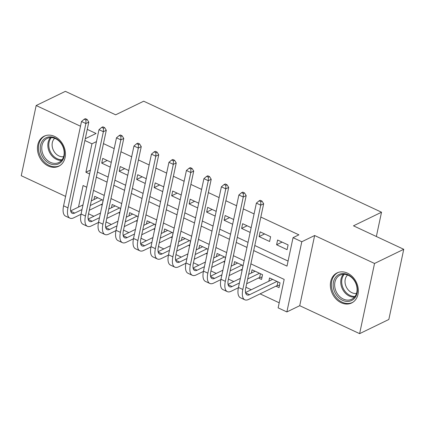 <?xml version="1.0" encoding="UTF-8"?>
<svg xmlns="http://www.w3.org/2000/svg" width="425" height="425" viewBox="0 0 425 425"><rect width="100%" height="100%" fill="white"/><g stroke="black" fill="none" stroke-linecap="round" stroke-linejoin="round"><path stroke-width="0.64" d="M48.296 166.021A16.703 13.281 -115.9 0 0 58.735 166.255A16.703 13.281 -115.9 0 0 65.259 151.534A16.703 13.281 -115.9 0 0 54.586 136.43A16.703 13.281 -115.9 0 0 44.152 136.197A16.703 13.281 -115.9 0 0 37.623 150.917A16.703 13.281 -115.9 0 0 48.296 166.021M341.201 302.743A16.703 13.281 -115.9 0 0 351.634 302.977A16.703 13.281 -115.9 0 0 358.163 288.256A16.703 13.281 -115.9 0 0 347.491 273.153A16.703 13.281 -115.9 0 0 337.052 272.919A16.703 13.281 -115.9 0 0 330.528 287.64A16.703 13.281 -115.9 0 0 341.201 302.743M376.359 236.507L381.522 212.218L143.698 101.208L115.653 114.814L65.381 91.348L36.167 105.522L21.25 175.706L65.588 196.403M381.522 212.218L353.478 225.824L403.75 249.294L388.832 319.478L359.619 333.652L374.537 263.468L314.643 235.514L301.793 241.751L286.875 311.934L278.131 307.854L284.176 279.4L250.888 263.861M314.643 235.514L299.726 305.697L359.619 333.652M299.726 305.697L286.875 311.934M88.538 213.791L93.867 216.277M106.027 221.951L111.355 224.442M123.51 230.116L128.839 232.602M140.999 238.276L146.327 240.768M158.482 246.442L163.816 248.928M175.971 254.602L181.3 257.093M193.46 262.767L198.788 265.253M210.943 270.927L216.277 273.418M228.432 279.092L233.761 281.578M245.921 287.252L251.249 289.744M260.089 293.866L279.204 302.791M403.75 249.294L374.537 263.468M111.265 162.366L102.738 158.387L101.729 163.131L110.256 167.11M128.748 170.531L120.227 166.552L119.218 171.291L127.744 175.275M146.237 178.691L137.711 174.712L136.701 179.456L145.228 183.435M163.726 186.857L155.199 182.877L154.19 187.616L162.717 191.595M181.209 195.017L172.683 191.038L171.679 195.782L180.205 199.761M198.698 203.182L190.172 199.203L189.162 203.942L197.689 207.921M216.187 211.342L207.66 207.363L206.651 212.107L215.178 216.086M233.67 219.507L225.144 215.528L224.14 220.267L232.661 224.246M251.159 227.667L242.633 223.688L241.623 228.432L250.15 232.411M270.613 236.746L260.121 231.853L259.112 236.592L269.604 241.49L270.613 236.746M275.968 286.163L279.028 287.592L280.033 282.848L269.54 277.95L268.85 281.201M258.48 277.998L261.54 279.427L262.549 274.688L252.057 269.79L251.366 273.036M240.991 269.838L242.085 270.348M223.508 261.673L224.602 262.188M206.019 253.512L207.113 254.023M188.53 245.347L189.624 245.863M171.047 237.187L172.141 237.697M153.558 229.027L154.652 229.537M136.074 220.862L137.163 221.372M118.586 212.702L119.68 213.212M243.095 265.604L234.568 261.625L233.877 264.876M225.606 257.444L217.079 253.465L216.389 256.711M208.123 249.278L199.596 245.299L198.905 248.551M190.634 241.118L182.107 237.139L181.417 240.385M173.145 232.953L164.624 228.974L163.933 232.225M155.662 224.793L147.135 220.814L146.444 224.06M138.173 216.633L129.646 212.649L128.956 215.9M120.689 208.468L112.163 204.489L111.472 207.735M103.201 200.308L94.674 196.323L93.983 199.575M101.097 204.537L102.191 205.047M253.714 250.58L286.997 266.119L293.048 237.665L298.892 234.834L260.838 217.069M254.081 213.918L243.35 208.909M236.592 205.753L225.861 200.743M219.109 197.593L208.377 192.583M201.62 189.428L190.889 184.418M184.137 181.268L173.405 176.258M166.648 173.102L155.917 168.093M149.159 164.942L138.428 159.933M131.676 156.777L120.944 151.768M114.187 148.617L103.456 143.607M97.41 172.061L108.141 177.071M114.893 180.221L125.625 185.231M132.382 188.387L143.113 193.396M149.866 196.547L160.602 201.556M167.354 204.712L178.086 209.722M184.843 212.872L195.574 217.882M202.327 221.037L213.058 226.042M219.815 229.197L230.547 234.207M237.304 237.363L248.035 242.367M254.788 245.523L288.076 261.062M288.097 244.912L277.605 240.013L276.595 244.758L287.087 249.656L288.097 244.912M85.276 138.715L96.061 133.482L87.258 129.37M80.506 126.22L36.167 105.522M84.894 140.505L91.949 143.799L85.903 172.252L89.579 173.968M96.454 141.61L91.949 143.799M293.048 237.665L301.793 241.751M86.753 187.244L83.082 185.528L78.498 207.087M244.136 260.706L233.405 255.696M226.647 252.546L215.916 247.536M209.164 244.38L198.433 239.371M191.675 236.22L180.944 231.211M174.186 228.055L163.455 223.045M156.703 219.895L145.972 214.885M139.214 211.73L128.483 206.725M121.731 203.57L110.994 198.56M104.242 195.41L93.511 190.4M96.332 177.119L107.063 182.128M113.82 185.284L124.552 190.294M131.304 193.444L142.035 198.454M148.792 201.609L159.524 206.619M166.281 209.769L177.012 214.779M183.765 217.935L194.496 222.944M201.253 226.095L211.985 231.104M218.737 234.26L229.473 239.264M236.226 242.42L246.957 247.43M90.408 170.064L85.903 172.252M282.072 242.101L276.595 244.758M264.589 233.936L259.112 236.592M247.1 225.776L241.623 228.432M229.612 217.611L224.14 220.267M212.128 209.451L206.651 212.107M194.639 201.285L189.162 203.942M177.151 193.125L171.679 195.782M159.667 184.96L154.19 187.616M142.178 176.8L136.701 179.456M124.695 168.635L119.218 171.291M107.206 160.475L101.729 163.131M279.517 285.292L277.142 285.589L277.934 281.871M276.973 281.419L249.571 294.716A10.705 4.643 -65 0 1 247.058 294.934A10.705 4.643 -65 0 1 245.746 288.065L263.665 203.75L260.748 205.169L242.824 289.483A16.06 6.965 115 0 0 244.795 299.784A16.06 6.965 115 0 0 248.567 299.46L277.142 285.589M272.6 279.379L245.533 292.512M260.833 201.668L262.002 201.099L260.254 200.281L259.085 200.85L260.833 201.668L260.748 205.169L256.376 203.129L238.452 287.443A16.06 6.965 115 0 0 240.423 297.744L244.795 299.784M256.376 203.129L259.085 200.85M262.002 201.099L263.665 203.75M348.001 274.693A14.455 11.491 64.1 0 1 357.085 293.006A14.455 11.491 64.1 0 1 342.561 300.3A14.455 11.491 64.1 0 1 333.476 281.987A14.455 11.491 64.1 0 1 348.001 274.693M343.342 299.067A13.382 10.641 -115.9 0 0 351.709 299.253A13.382 10.641 -115.9 0 0 356.936 287.459A13.382 10.641 -115.9 0 0 348.383 275.358A13.382 10.641 -115.9 0 0 340.021 275.172A13.382 10.641 -115.9 0 0 334.794 286.965A13.382 10.641 -115.9 0 0 343.342 299.067M356.501 293.42A10.54 8.378 64.1 0 1 351.858 292.676A10.54 8.378 64.1 0 1 345.36 284.373A10.54 8.378 64.1 0 1 347.57 275.012M338.55 272.329A16.596 13.196 -115.9 0 0 338.034 272.563A16.596 13.196 -115.9 0 0 331.553 287.188A16.596 13.196 -115.9 0 0 342.157 302.196A16.596 13.196 -115.9 0 0 352.527 302.425A16.596 13.196 -115.9 0 0 353.026 302.164M63.957 149.143A14.455 11.491 64.1 0 1 55.919 164.618A14.455 11.491 64.1 0 1 40.795 152.405A14.455 11.491 64.1 0 1 48.833 136.93A14.455 11.491 64.1 0 1 63.957 149.143M42.234 152.001A13.382 10.641 -115.9 0 0 58.804 162.531A13.382 10.641 -115.9 0 0 63.686 148.978A13.382 10.641 -115.9 0 0 47.117 138.449A13.382 10.641 -115.9 0 0 42.234 152.001M63.601 156.697A10.54 8.378 64.1 0 1 52.498 147.804A10.54 8.378 64.1 0 1 54.666 138.29M45.645 135.607A16.596 13.196 -115.9 0 0 45.13 135.841A16.596 13.196 -115.9 0 0 39.079 152.644A16.596 13.196 -115.9 0 0 59.622 165.702A16.596 13.196 -115.9 0 0 60.122 165.442M262.028 277.132L259.654 277.429L260.445 273.705M239.397 283.007L232.087 286.556A10.705 4.643 -65 0 1 229.574 286.774A10.705 4.643 -65 0 1 228.257 279.905L246.181 195.59L243.259 197.009L225.335 281.323A16.06 6.965 115 0 0 227.306 291.624A16.06 6.965 115 0 0 231.078 291.295L238.388 287.746M246.665 283.73L259.654 277.429M259.489 273.259L247.674 278.991M255.117 271.219L248.662 274.348M240.38 278.364L228.05 284.352M243.35 193.502L244.518 192.934L242.771 192.121L241.602 192.684L243.35 193.502L243.259 197.009L238.887 194.963L220.968 279.283A16.06 6.965 115 0 0 222.934 289.584L227.306 291.624M238.887 194.963L241.602 192.684M244.518 192.934L246.181 195.59M242.319 269.248L242.962 265.545M221.908 274.842L214.598 278.391A10.705 4.643 -65 0 1 212.086 278.609A10.705 4.643 -65 0 1 210.773 271.74L228.692 187.425L225.771 188.843L207.852 273.158A16.06 6.965 115 0 0 209.822 283.459A16.06 6.965 115 0 0 213.589 283.135L220.904 279.586M229.181 275.57L242.17 269.269M242 265.094L230.191 270.826M237.628 263.054L231.173 266.188M222.897 270.204L210.561 276.186M225.861 185.343L227.03 184.774L225.282 183.956L224.113 184.524L225.861 185.343L225.771 188.843L221.398 186.803L203.479 271.118A16.06 6.965 115 0 0 205.45 281.419L209.822 283.459M221.398 186.803L224.113 184.524M227.03 184.774L228.692 187.425M224.836 261.083L225.473 257.38M204.42 266.682L197.11 270.231A10.705 4.643 -65 0 1 194.597 270.449A10.705 4.643 -65 0 1 193.285 263.58L211.209 179.265L208.287 180.683L190.363 264.998A16.06 6.965 115 0 0 192.334 275.299A16.06 6.965 115 0 0 196.106 274.97L203.416 271.421M211.692 267.405L224.682 261.104M224.512 256.934L212.702 262.666M220.139 254.894L213.69 258.023M205.408 262.039L193.077 268.026M208.372 177.177L209.541 176.609L207.793 175.796L206.624 176.364L208.372 177.177L208.287 180.683L203.915 178.638L185.991 262.958A16.06 6.965 115 0 0 187.962 273.259L192.334 275.299M203.915 178.638L206.624 176.364M209.541 176.609L211.209 179.265M207.347 252.923L207.984 249.22M186.936 258.517L179.626 262.066A10.705 4.643 -65 0 1 177.113 262.283A10.705 4.643 -65 0 1 175.796 255.42L193.72 171.1L190.798 172.518L172.879 256.833A16.06 6.965 115 0 0 174.845 267.134A16.06 6.965 115 0 0 178.617 266.81L185.927 263.261M194.209 259.245L207.193 252.944M207.028 248.768L195.213 254.501M202.656 246.728L196.201 249.863M187.919 253.879L175.589 259.861M190.889 169.017L192.058 168.449L190.31 167.631L189.141 168.199L190.889 169.017L190.798 172.518L186.426 170.478L168.507 254.793A16.06 6.965 115 0 0 170.478 265.094L174.845 267.134M186.426 170.478L189.141 168.199M192.058 168.449L193.72 171.1M189.858 244.758L190.501 241.055M169.447 250.357L162.137 253.906A10.705 4.643 -65 0 1 159.625 254.123A10.705 4.643 -65 0 1 158.312 247.254L176.232 162.94L173.31 164.358L155.391 248.673A16.06 6.965 115 0 0 157.362 258.974A16.06 6.965 115 0 0 161.128 258.644L168.443 255.096M176.72 251.079L189.709 244.779M189.539 240.608L177.73 246.341M185.167 238.568L178.712 241.697M170.436 245.714L158.1 251.701M173.4 160.852L174.569 160.283L172.821 159.471L171.652 160.039L173.4 160.852L173.31 164.358L168.943 162.318L151.018 246.633A16.06 6.965 115 0 0 152.989 256.934L157.362 258.974M168.943 162.318L171.652 160.039M174.569 160.283L176.232 162.94M172.375 236.597L173.012 232.895M151.964 242.192L144.654 245.74A10.705 4.643 -65 0 1 142.136 245.958A10.705 4.643 -65 0 1 140.824 239.094L158.748 154.774L155.826 156.193L137.902 240.508A16.06 6.965 115 0 0 139.873 250.808A16.06 6.965 115 0 0 143.645 250.484L150.955 246.936M159.232 242.919L172.221 236.619M172.056 232.443L160.241 238.175M167.684 230.403L161.229 233.538M152.947 237.554L140.617 243.536M155.917 152.692L157.085 152.123L155.332 151.305L154.163 151.874L155.917 152.692L155.826 156.193L151.454 154.153L133.53 238.468A16.06 6.965 115 0 0 135.501 248.768L139.873 250.808M151.454 154.153L154.163 151.874M157.085 152.123L158.748 154.774M154.886 228.438L155.523 224.729M134.475 234.032L127.165 237.58A10.705 4.643 -65 0 1 124.652 237.798A10.705 4.643 -65 0 1 123.34 230.929L141.259 146.614L138.337 148.033L120.418 232.347A16.06 6.965 115 0 0 122.389 242.648A16.06 6.965 115 0 0 126.156 242.319L133.471 238.77M141.748 234.754L154.732 228.453M154.567 224.283L142.752 230.015M150.195 222.243L143.74 225.372M135.463 229.388L123.128 235.376M138.428 144.527L139.597 143.963L137.849 143.145L136.68 143.714L138.428 144.527L138.337 148.033L133.965 145.993L116.046 230.308A16.06 6.965 115 0 0 118.017 240.608L122.389 242.648M133.965 145.993L136.68 143.714M139.597 143.963L141.259 146.614M137.397 220.272L138.04 216.569M116.987 225.872L109.677 229.415A10.705 4.643 -65 0 1 107.164 229.633A10.705 4.643 -65 0 1 105.852 222.769L123.771 138.449L120.854 139.867L102.93 224.182A16.06 6.965 115 0 0 104.901 234.483A16.06 6.965 115 0 0 108.672 234.159L115.983 230.61M124.259 226.594L137.248 220.293M137.078 216.118L125.269 221.85M132.706 214.078L126.252 217.212M117.975 221.228L105.639 227.216M120.939 136.367L122.108 135.798L120.36 134.98L119.191 135.548L120.939 136.367L120.854 139.867L116.482 137.827L98.558 222.142A16.06 6.965 115 0 0 100.528 232.443L104.901 234.483M116.482 137.827L119.191 135.548M122.108 135.798L123.771 138.449M119.914 212.112L120.551 208.404M99.503 217.706L92.193 221.255A10.705 4.643 -65 0 1 89.68 221.473A10.705 4.643 -65 0 1 88.363 214.604L106.287 130.289L103.365 131.707L85.441 216.022A16.06 6.965 115 0 0 87.412 226.323A16.06 6.965 115 0 0 91.184 225.994L98.494 222.45M106.771 218.429L119.76 212.128M119.595 207.958L107.78 213.69M115.223 205.918L108.768 209.047M100.486 213.068L88.156 219.05M103.456 128.201L104.624 127.638L102.877 126.82L101.708 127.388L103.456 128.201L103.365 131.707L98.993 129.668L81.074 213.982A16.06 6.965 115 0 0 83.04 224.283L87.412 226.323M98.993 129.668L101.708 127.388M104.624 127.638L106.287 130.289M102.425 203.947L103.068 200.244M82.014 209.546L74.704 213.09A10.705 4.643 -65 0 1 72.192 213.308A10.705 4.643 -65 0 1 70.879 206.444L88.798 122.124L85.877 123.542L67.957 207.857A16.06 6.965 115 0 0 69.928 218.158A16.06 6.965 115 0 0 73.695 217.834L81.01 214.285M89.287 210.269L102.276 203.968M102.106 199.792L90.297 205.525M97.734 197.752L91.279 200.887M83.002 204.903L70.667 210.89M85.967 120.041L87.136 119.473L85.388 118.655L84.219 119.223L85.967 120.041L85.877 123.542L81.504 121.502L63.585 205.817A16.06 6.965 115 0 0 65.556 216.118L69.928 218.158M81.504 121.502L84.219 119.223M87.136 119.473L88.798 122.124M249.571 294.716L245.613 292.868M242.824 289.483L238.452 287.443M354.45 297.149A13.382 10.641 64.1 0 1 349.43 296.113A13.382 10.641 64.1 0 1 343.368 274.316M344.271 274.316A12.947 10.29 -115.9 0 0 350.094 295.444A12.947 10.29 -115.9 0 0 355.008 296.443M61.545 160.427A13.382 10.641 64.1 0 1 48.322 149.042A13.382 10.641 64.1 0 1 50.463 137.594M51.367 137.594A12.947 10.29 -115.9 0 0 49.252 148.713A12.947 10.29 -115.9 0 0 62.108 159.72M232.087 286.556L228.124 284.707M225.335 281.323L220.968 279.283M214.598 278.391L210.641 276.542M207.852 273.158L203.479 271.118M197.11 270.231L193.152 268.382M190.363 264.998L185.991 262.958M179.626 262.066L175.663 260.217M172.879 256.833L168.507 254.793M162.137 253.906L158.18 252.057M155.391 248.673L151.018 246.633M144.654 245.74L140.691 243.892M137.902 240.508L133.53 238.468M127.165 237.58L123.207 235.732M120.418 232.347L116.046 230.308M109.677 229.415L105.719 227.566M102.93 224.182L98.558 222.142M92.193 221.255L88.23 219.406M85.441 216.022L81.074 213.982M74.704 213.09L70.747 211.241M67.957 207.857L63.585 205.817M338.034 272.563L338.449 272.361M352.527 302.425L352.941 302.223M45.13 135.841L45.549 135.639M59.622 165.702L60.037 165.5"/></g></svg>

